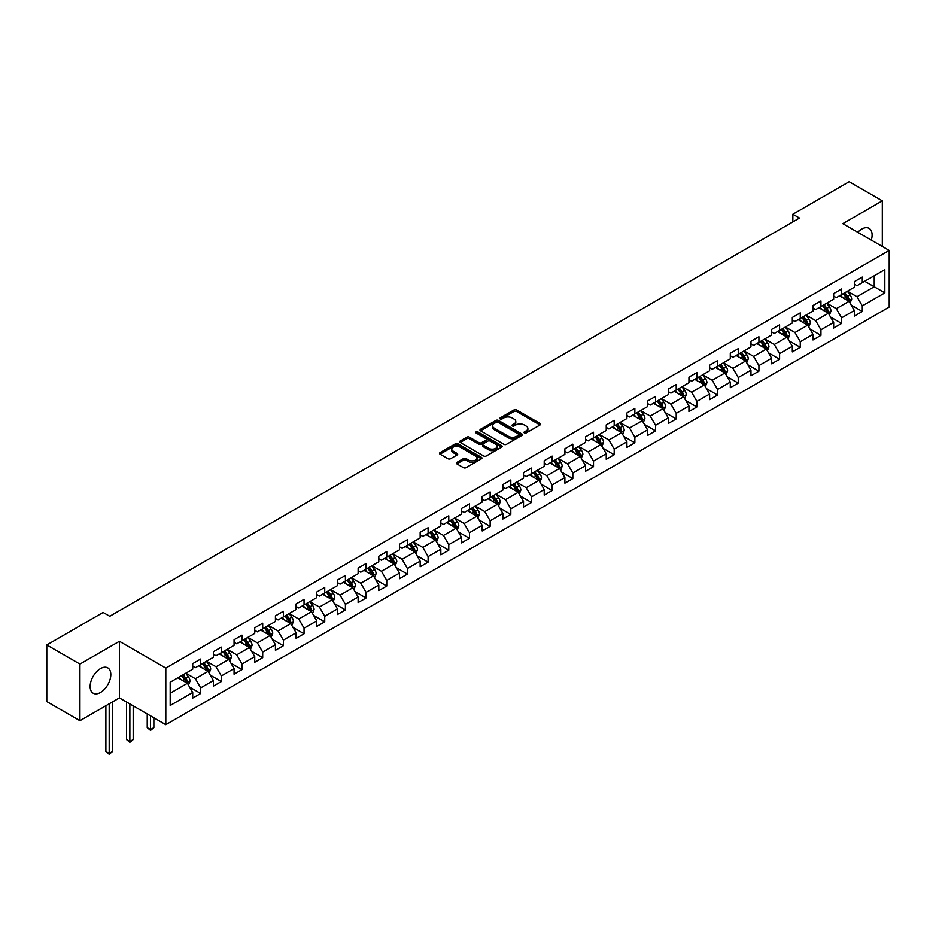 <?xml version="1.0" encoding="UTF-8"?>
<svg xmlns="http://www.w3.org/2000/svg" width="936" height="936" viewBox="0 0 936 936"><rect width="100%" height="100%" fill="white"/><g stroke="black" fill="none" stroke-linecap="round" stroke-linejoin="round"><path stroke-width="1.4" d="M524.371 432.947A1.287 0.749 0 0 0 526.184 432.947L540.014 424.967A1.837 1.065 0 0 0 540.552 424.219A1.837 1.065 0 0 0 540.014 423.458L516.59 409.945A1.837 1.065 0 0 0 513.993 409.945L500.163 417.924A1.287 0.749 0 0 0 501.988 418.977L503.779 417.947A5.885 3.405 0 0 1 512.109 417.947L514.051 419.071A5.885 3.405 0 0 1 515.783 421.469A5.885 3.405 0 0 1 514.051 423.879L512.261 424.909A1.287 0.749 0 0 0 514.086 425.962L515.876 424.932A5.885 3.405 0 0 1 524.207 424.932L526.149 426.055A5.885 3.405 0 0 1 527.881 428.454A5.885 3.405 0 0 1 526.149 430.864L524.371 431.894A1.287 0.749 0 0 0 524.371 432.947L524.371 431.894M100.48 692.476A14.625 8.436 120 0 0 110.027 679.595A14.625 8.436 120 0 0 107.792 667.883A14.625 8.436 120 0 0 100.48 668.596A14.625 8.436 120 0 0 90.921 681.49A14.625 8.436 120 0 0 93.167 693.202A14.625 8.436 120 0 0 100.48 692.476M871.311 240.096A14.625 8.436 120 0 0 869.076 228.349A14.625 8.436 120 0 0 861.763 229.074A14.625 8.436 120 0 0 857.785 232.292M456.885 462.372A1.837 1.065 0 0 0 456.335 463.121A1.837 1.065 0 0 0 456.885 463.87L463.449 467.661A1.837 1.065 0 0 0 466.046 467.661L481.396 458.804A1.837 1.065 0 0 0 481.946 458.055A1.837 1.065 0 0 0 481.396 457.294L457.985 443.781A1.837 1.065 0 0 0 455.387 443.781L440.037 452.638A1.837 1.065 0 0 0 439.499 453.398A1.837 1.065 0 0 0 440.037 454.147L447.97 458.722A1.837 1.065 0 0 0 450.567 458.722L457.142 454.931A1.837 1.065 0 0 0 457.681 454.182A1.837 1.065 0 0 0 457.142 453.433L453.2 451.164A4.926 2.843 0 0 1 451.76 449.151A4.926 2.843 0 0 1 454.802 446.519A4.926 2.843 0 0 1 460.161 447.139L475.582 456.043A4.926 2.843 0 0 1 477.021 458.055A4.926 2.843 0 0 1 473.979 460.676A4.926 2.843 0 0 1 468.62 460.056L466.046 458.57A1.837 1.065 0 0 0 463.449 458.57L456.885 462.372L456.885 463.87M119.434 641.289L79.934 664.092L46.8 644.962L46.8 701.579L79.934 720.708L119.434 697.905L165.812 724.686L165.812 668.07L119.434 641.289L119.434 697.905M882.309 246.449L882.309 200.842L842.809 223.645L889.2 250.427L165.812 668.07M882.309 200.842L849.174 181.713L792.85 214.227L792.85 221.879M46.8 644.962L103.124 612.437L109.758 616.262L799.473 218.053L792.85 214.227M503.907 444.307A1.837 1.065 0 0 0 506.505 444.307L521.855 435.439A1.837 1.065 0 0 0 522.405 434.69A1.837 1.065 0 0 0 521.855 433.941L498.443 420.416A1.837 1.065 0 0 0 495.846 420.416L480.496 429.285A1.837 1.065 0 0 0 479.957 430.034A1.837 1.065 0 0 0 480.496 430.782L503.907 444.307M476.518 433.228A1.287 0.749 0 0 1 477.828 433.403L477.828 431.87L501.626 445.618A1.837 1.065 0 0 1 502.176 446.367A1.837 1.065 0 0 1 501.626 447.127L486.275 455.984A1.837 1.065 0 0 1 483.678 455.984L460.266 442.471L466.83 438.703L466.83 437.17L460.266 440.961A1.837 1.065 0 0 0 459.728 441.71A1.837 1.065 0 0 0 460.266 442.471L460.266 440.961M466.83 438.703A1.837 1.065 0 0 1 469.439 438.703L469.439 437.17A1.837 1.065 0 0 0 466.83 437.17M469.439 437.17L478.928 442.658A1.837 1.065 0 0 0 481.537 442.658L485.889 440.131A1.837 1.065 0 0 0 486.427 439.382A1.837 1.065 0 0 0 485.889 438.633L476.003 432.923A1.287 0.749 0 0 1 477.828 431.87M165.812 724.686L889.2 307.055L889.2 250.427M189.61 687.082L200.678 693.471L200.678 687.89L213.396 680.542L213.396 686.123L221.352 681.537L221.352 675.944L234.07 668.596L234.07 674.189L242.026 669.591L242.026 664.01L254.744 656.662L254.744 662.255L262.7 657.657L262.7 652.076L275.43 644.728L275.43 650.309L283.374 645.723L283.374 640.142L296.104 632.794L296.104 638.375L304.048 633.789L304.048 628.196L316.777 620.849L316.777 626.441L324.733 621.843L324.733 616.262L337.451 608.915L337.451 614.507L345.407 609.909L345.407 604.328L358.125 596.981L358.125 602.562L366.081 597.975L366.081 592.394L378.799 585.047L378.799 590.628L386.755 586.041L386.755 580.449L399.473 573.101L399.473 578.694L407.429 574.096L407.429 568.515L420.159 561.167L420.159 566.76L428.103 562.162L428.103 556.581L440.833 549.233L440.833 554.814L448.777 550.228L448.777 544.647L461.506 537.299L461.506 542.88L469.462 538.294L469.462 532.701L482.18 525.353L482.18 530.946L490.136 526.348L490.136 520.767L502.854 513.419L502.854 519.012L510.81 514.414L510.81 508.833L523.528 501.485L523.528 507.066L531.484 502.48L531.484 496.887L544.214 489.551L544.214 495.132L552.158 490.546L552.158 484.953L564.888 477.606L564.888 483.198L572.832 478.6L572.832 473.019L585.562 465.672L585.562 471.264L593.518 466.666L593.518 461.085L606.235 453.738L606.235 459.319L614.192 454.732L614.192 449.14L626.909 441.804L626.909 447.385L634.865 442.798L634.865 437.206L647.583 429.858L647.583 435.451L655.539 430.852L655.539 425.272L668.257 417.924L668.257 423.517L676.213 418.918L676.213 413.338L688.943 405.99L688.943 411.571L696.887 406.985L696.887 401.392L709.617 394.056L709.617 399.637L717.561 395.05L717.561 389.458L730.291 382.11L730.291 387.703L738.247 383.105L738.247 377.524L750.964 370.176L750.964 375.769L758.92 371.171L758.92 365.59L771.638 358.242L771.638 363.823L779.594 359.237L779.594 353.644L792.312 346.308L792.312 351.889L800.268 347.303L800.268 341.71L812.986 334.363L812.986 339.955L820.942 335.357L820.942 329.776L833.672 322.429L833.672 328.021L841.616 323.423L841.616 317.842L854.346 310.495L854.346 316.075L862.29 311.489L862.29 305.896L884.824 292.898L884.824 269.626L874.224 275.757L874.224 286.767L884.824 292.898M200.678 693.471L192.722 698.057L192.722 692.476L170.188 705.487L170.188 682.227L192.722 669.217L192.722 663.624L200.678 659.038L200.678 664.618L213.396 657.271L213.396 651.69L221.352 647.104L221.352 652.684L234.07 645.337L234.07 639.756L242.026 635.158L242.026 640.75L254.744 633.403L254.744 627.822L262.7 623.224L262.7 628.817L275.43 621.469L275.43 615.876L283.374 611.29L283.374 616.871L296.104 609.523L296.104 603.942L304.048 599.356L304.048 604.937L316.777 597.589L316.777 592.008L324.733 587.41L324.733 593.003L337.451 585.655L337.451 580.074L345.407 575.476L345.407 581.069L358.125 573.721L358.125 568.129L366.081 563.542L366.081 569.123L378.799 561.775L378.799 556.195L386.755 551.608L386.755 557.189L399.473 549.841L399.473 544.261L407.429 539.663L407.429 545.255L420.159 537.907L420.159 532.327L428.103 527.728L428.103 533.321L440.833 525.973L440.833 520.381L448.777 515.794L448.777 521.375L461.506 514.028L461.506 508.447L469.462 503.86L469.462 509.441L482.18 502.094L482.18 496.513L490.136 491.915L490.136 497.507L502.854 490.16L502.854 484.579L510.81 479.981L510.81 485.573L523.528 478.226L523.528 472.633L531.484 468.047L531.484 473.628L544.214 466.28L544.214 460.699L552.158 456.113L552.158 461.694L564.888 454.346L564.888 448.765L572.832 444.167L572.832 449.76L585.562 442.412L585.562 436.82L593.518 432.233L593.518 437.826L606.235 430.478L606.235 424.885L614.192 420.299L614.192 425.88L626.909 418.532L626.909 412.951L634.865 408.365L634.865 413.946L647.583 406.598L647.583 401.017L655.539 396.419L655.539 402.012L668.257 394.664L668.257 389.072L676.213 384.485L676.213 390.066L688.943 382.73L688.943 377.138L696.887 372.551L696.887 378.132L709.617 370.785L709.617 365.204L717.561 360.617L717.561 366.198L730.291 358.851L730.291 353.27L738.247 348.672L738.247 354.264L750.964 346.917L750.964 341.324L758.92 336.738L758.92 342.319L771.638 334.983L771.638 329.39L779.594 324.804L779.594 330.385L792.312 323.037L792.312 317.456L800.268 312.87L800.268 318.451L812.986 311.103L812.986 305.522L820.942 300.924L820.942 306.517L833.672 299.169L833.672 293.576L841.616 288.99L841.616 294.571L854.346 287.235L854.346 281.642L862.29 277.056L862.29 282.637L884.824 269.626M198.549 665.847L208.096 671.358L195.378 678.705L185.831 673.195M192.722 666.151L195.378 667.684L200.678 664.618M195.378 678.705L200.678 687.89M208.096 671.358L213.396 680.542M219.235 653.913L228.77 659.424L216.052 666.76L206.505 661.261M213.396 654.217L216.052 655.75L221.352 652.684M216.052 666.76L221.352 675.944M228.77 659.424L234.07 668.596M239.909 641.967L249.444 647.478L236.726 654.826L227.179 649.315M234.07 642.283L236.726 643.804L242.026 640.75M236.726 654.826L242.026 664.01M249.444 647.478L254.744 656.662M260.582 630.033L270.118 635.544L257.4 642.892L247.853 637.381M254.744 630.337L257.4 631.87L262.7 628.817M257.4 642.892L262.7 652.076M270.118 635.544L275.43 644.728M281.256 618.099L290.803 623.61L278.074 630.958L268.538 625.447M275.43 618.403L278.074 619.936L283.374 616.871M278.074 630.958L283.374 640.142M290.803 623.61L296.104 632.794M301.93 606.165L311.477 611.676L298.748 619.012L289.212 613.513M296.104 606.47L298.748 608.002L304.048 604.937M298.748 619.012L304.048 628.196M311.477 611.676L316.777 620.849M322.604 594.22L332.151 599.73L319.422 607.078L309.886 601.567M316.777 594.535L319.422 596.056L324.733 593.003M319.422 607.078L324.733 616.262M332.151 599.73L337.451 608.915M343.278 582.286L352.825 587.796L340.107 595.144L330.56 589.633M337.451 582.59L340.107 584.122L345.407 581.069M340.107 595.144L345.407 604.328M352.825 587.796L358.125 596.981M363.964 570.352L373.499 575.862L360.781 583.21L351.234 577.699M358.125 570.656L360.781 572.188L366.081 569.123M360.781 583.21L366.081 592.394M373.499 575.862L378.799 585.047M384.637 558.418L394.173 563.928L381.455 571.264L371.908 565.765M378.799 558.722L381.455 560.255L386.755 557.189M381.455 571.264L386.755 580.449M394.173 563.928L399.473 573.101M405.311 546.472L414.859 551.983L402.129 559.33L392.582 553.819M399.473 546.788L402.129 548.309L407.429 545.255M402.129 559.33L407.429 568.515M414.859 551.983L420.159 561.167M425.985 534.538L435.532 540.049L422.803 547.396L413.267 541.885M420.159 534.842L422.803 536.375L428.103 533.321M422.803 547.396L428.103 556.581M435.532 540.049L440.833 549.233M446.659 522.604L456.206 528.115L443.477 535.462L433.941 529.952M440.833 522.908L443.477 524.441L448.777 521.375M443.477 535.462L448.777 544.647M456.206 528.115L461.506 537.299M467.333 510.67L476.88 516.181L464.151 523.516L454.615 518.017M461.506 510.974L464.151 512.507L469.462 509.441M464.151 523.516L469.462 532.701M476.88 516.181L482.18 525.353M488.007 498.724L497.554 504.235L484.836 511.582L475.289 506.072M482.18 499.04L484.836 500.561L490.136 497.507M484.836 511.582L490.136 520.767M497.554 504.235L502.854 513.419M508.693 486.79L518.228 492.301L505.51 499.648L495.963 494.138M502.854 487.094L505.51 488.627L510.81 485.573M505.51 499.648L510.81 508.833M518.228 492.301L523.528 501.485M529.366 474.856L538.902 480.367L526.184 487.714L516.637 482.204M523.528 475.16L526.184 476.693L531.484 473.628M526.184 487.714L531.484 496.887M538.902 480.367L544.214 489.551M550.04 462.922L559.588 468.433L546.858 475.769L537.311 470.27M544.214 463.226L546.858 464.759L552.158 461.694M546.858 475.769L552.158 484.953M559.588 468.433L564.888 477.606M570.714 450.976L580.261 456.487L567.532 463.835L557.996 458.324M564.888 451.292L567.532 452.813L572.832 449.76M567.532 463.835L572.832 473.019M580.261 456.487L585.562 465.672M591.388 439.042L600.935 444.553L588.206 451.901L578.67 446.39M585.562 439.347L588.206 440.879L593.518 437.826M588.206 451.901L593.518 461.085M600.935 444.553L606.235 453.738M612.062 427.108L621.609 432.619L608.891 439.967L599.344 434.456M606.235 427.413L608.891 428.945L614.192 425.88M608.891 439.967L614.192 449.14M621.609 432.619L626.909 441.804M632.748 415.175L642.283 420.685L629.565 428.021L620.018 422.522M626.909 415.479L629.565 417.011L634.865 413.946M629.565 428.021L634.865 437.206M642.283 420.685L647.583 429.858M653.422 403.229L662.957 408.74L650.239 416.087L640.692 410.576M647.583 403.545L650.239 405.066L655.539 402.012M650.239 416.087L655.539 425.272M662.957 408.74L668.257 417.924M674.095 391.295L683.631 396.805L670.913 404.153L661.366 398.642M668.257 391.599L670.913 393.132L676.213 390.066M670.913 404.153L676.213 413.338M683.631 396.805L688.943 405.99M694.769 379.361L704.317 384.871L691.587 392.219L682.052 386.708M688.943 379.665L691.587 381.198L696.887 378.132M691.587 392.219L696.887 401.392M704.317 384.871L709.617 394.056M715.443 367.427L724.99 372.938L712.261 380.273L702.725 374.763M709.617 367.731L712.261 369.264L717.561 366.198M712.261 380.273L717.561 389.458M724.99 372.938L730.291 382.11M736.117 355.481L745.664 360.992L732.935 368.339L723.399 362.829M730.291 355.797L732.935 357.318L738.247 354.264M732.935 368.339L738.247 377.524M745.664 360.992L750.964 370.176M756.791 343.547L766.338 349.058L753.62 356.405L744.073 350.895M750.964 343.851L753.62 345.384L758.92 342.319M753.62 356.405L758.92 365.59M766.338 349.058L771.638 358.242M777.477 331.613L787.012 337.124L774.294 344.471L764.747 338.961M771.638 331.917L774.294 333.45L779.594 330.385M774.294 344.471L779.594 353.644M787.012 337.124L792.312 346.308M798.151 319.679L807.686 325.19L794.968 332.526L785.421 327.015M792.312 319.983L794.968 321.516L800.268 318.451M794.968 332.526L800.268 341.71M807.686 325.19L812.986 334.363M818.824 307.733L828.372 313.244L815.642 320.592L806.095 315.081M812.986 308.049L815.642 309.57L820.942 306.517M815.642 320.592L820.942 329.776M828.372 313.244L833.672 322.429M839.498 295.799L849.046 301.31L836.316 308.658L826.78 303.147M833.672 296.104L836.316 297.636L841.616 294.571M836.316 308.658L841.616 317.842M849.046 301.31L854.346 310.495M864.677 281.256L874.224 286.767L856.99 296.724L847.454 291.213M854.346 284.17L856.99 285.702L862.29 282.637M856.99 296.724L862.29 305.896M79.934 664.092L79.934 720.708M170.188 693.237L187.422 683.292L177.875 677.781M187.422 683.292L192.722 692.476M851.233 305.101L862.29 311.489M830.548 317.035L841.616 323.423M809.874 328.969L820.942 335.357M789.2 340.915L800.268 347.303M768.526 352.849L779.594 359.237M747.852 364.783L758.92 371.171M727.178 376.717L738.247 383.105M706.505 388.662L717.561 395.05M685.819 400.596L696.887 406.985M665.145 412.53L676.213 418.918M644.471 424.464L655.539 430.852M623.797 436.41L634.865 442.798M603.123 448.344L614.192 454.732M582.449 460.278L593.518 466.666M561.764 472.212L572.832 478.6M541.09 484.158L552.158 490.546M520.416 496.092L531.484 502.48M499.742 508.026L510.81 514.414M479.068 519.96L490.136 526.348M458.394 531.905L469.462 538.294M437.72 543.839L448.777 550.228M417.035 555.773L428.103 562.162M396.361 567.707L407.429 574.096M375.687 579.653L386.755 586.041M355.013 591.587L366.081 597.975M334.339 603.521L345.407 609.909M313.665 615.455L324.733 621.843M292.991 627.401L304.048 633.789M272.306 639.335L283.374 645.723M251.632 651.269L262.7 657.657M230.958 663.203L242.026 669.591M210.284 675.148L221.352 681.537M524.885 433.122L526.149 432.385A5.885 3.405 0 0 0 527.881 429.987L527.881 428.454M515.783 421.469L515.783 423.002A5.885 3.405 0 0 1 514.051 425.4L512.776 426.137M539.99 424.979L516.59 411.477A1.837 1.065 0 0 0 513.993 411.477L500.678 419.152M521.832 435.451L498.443 421.949A1.837 1.065 0 0 0 495.846 421.949L480.519 430.794L480.496 429.285M518.614 435.217A1.287 0.749 0 0 0 518.614 434.164L498.057 422.3A1.287 0.749 0 0 0 496.232 422.3L494.348 423.388A5.885 3.405 0 0 0 492.617 425.786A5.885 3.405 0 0 0 494.348 428.197L508.4 436.305A5.885 3.405 0 0 0 516.719 436.305L518.614 435.217L518.614 436.749A1.287 0.749 0 0 0 518.989 436.223L518.989 434.69M492.617 425.786L492.617 427.319A5.885 3.405 0 0 0 494.348 429.729L494.348 428.197M518.614 436.749L516.719 437.837A5.885 3.405 0 0 1 508.4 437.837L494.348 429.729M469.439 438.703L478.928 444.179A1.837 1.065 0 0 0 481.537 444.179L485.889 441.663A1.837 1.065 0 0 0 486.427 440.914L486.427 439.382M477.828 433.403L501.602 447.139M488.779 448.344A4.926 2.843 0 0 0 494.149 448.952A4.926 2.843 0 0 0 497.191 446.332A4.926 2.843 0 0 0 495.741 444.319L490.312 441.184A1.837 1.065 0 0 0 487.714 441.184L483.35 443.699A1.837 1.065 0 0 0 482.812 444.46A1.837 1.065 0 0 0 483.35 445.208L488.779 448.344L488.779 449.877A4.926 2.843 0 0 0 494.149 450.485A4.926 2.843 0 0 0 497.191 447.864L497.191 446.332M482.812 444.46L482.812 445.981A1.837 1.065 0 0 0 483.35 446.741L483.35 445.208M488.779 449.877L483.35 446.741M477.021 458.055L477.021 459.576A4.926 2.843 0 0 1 473.979 462.208A4.926 2.843 0 0 1 468.62 461.588L466.046 460.102A1.837 1.065 0 0 0 463.449 460.102L456.908 463.882M451.76 449.151L451.76 450.684A4.926 2.843 0 0 0 453.2 452.685L453.2 451.164M457.142 453.433L457.142 454.931L453.2 452.685M481.396 457.294L481.396 458.804L457.985 445.314A1.837 1.065 0 0 0 455.387 445.314L440.06 454.159L440.037 452.638M850.087 303.124L851.666 299.157A4.973 2.866 -120 0 0 850.075 294.922L847.349 291.271M842.575 297.578L840.715 295.097M843.231 293.647L845.968 297.297A4.973 2.866 60 0 1 847.396 300.28L848.987 299.368A4.973 2.866 -120 0 0 847.56 296.373L844.822 292.722M843.582 293.448L846.612 297.496A2.527 1.462 60 0 1 847.08 298.268L848.987 299.368M829.413 315.058L830.992 311.091A4.973 2.866 -120 0 0 829.401 306.856L826.663 303.205M821.902 309.512L820.041 307.031M822.557 305.581L825.295 309.231A4.973 2.866 60 0 1 826.722 312.214L828.313 311.302A4.973 2.866 -120 0 0 826.886 308.318L824.148 304.656M822.908 305.382L825.938 309.43A2.527 1.462 60 0 1 826.406 310.202L828.313 311.302M808.739 327.003L810.319 323.025A4.973 2.866 -120 0 0 808.727 318.802L805.99 315.139M801.228 321.446L799.367 318.965M801.883 317.515L804.621 321.165A4.973 2.866 60 0 1 806.036 324.16L807.628 323.236A4.973 2.866 -120 0 0 806.212 320.252L803.474 316.602M802.234 317.316L805.264 321.364A2.527 1.462 60 0 1 805.72 322.136L807.628 323.236M788.065 338.937L789.633 334.959A4.973 2.866 -120 0 0 788.053 330.736L785.316 327.085M780.554 333.391L778.693 330.911M781.209 329.449L783.947 333.111A4.973 2.866 60 0 1 785.362 336.094L786.954 335.17A4.973 2.866 -120 0 0 785.538 332.186L782.8 328.536M781.56 329.25L784.59 333.31A2.527 1.462 60 0 1 785.047 334.07L786.954 335.17M767.391 350.871L768.959 346.905A4.973 2.866 -120 0 0 767.38 342.67L764.642 339.019M759.868 345.325L758.02 342.845M760.535 341.394L763.273 345.045A4.973 2.866 60 0 1 764.689 348.028L766.28 347.116A4.973 2.866 -120 0 0 764.864 344.12L762.126 340.47M760.874 341.195L763.916 345.244A2.527 1.462 60 0 1 764.373 346.016L766.28 347.116M746.706 362.805L748.285 358.839A4.973 2.866 -120 0 0 746.706 354.604L743.968 350.953M739.194 357.26L737.334 354.779M739.861 353.328L742.599 356.979A4.973 2.866 60 0 1 744.015 359.962L745.606 359.05A4.973 2.866 -120 0 0 744.178 356.066L741.452 352.404M740.2 353.129L743.242 357.178A2.527 1.462 60 0 1 743.699 357.95L745.606 359.05M726.032 374.751L727.611 370.773A4.973 2.866 -120 0 0 726.032 366.549L723.294 362.887M718.52 369.193L716.66 366.713M719.187 365.262L721.913 368.913A4.973 2.866 60 0 1 723.341 371.908L724.932 370.984A4.973 2.866 -120 0 0 723.505 368L720.767 364.35M719.527 365.063L722.569 369.112A2.527 1.462 60 0 1 723.025 369.884L724.932 370.984M705.358 386.685L706.937 382.707A4.973 2.866 -120 0 0 705.346 378.483L702.62 374.833M697.846 381.139L695.986 378.659M698.502 377.196L701.24 380.858A4.973 2.866 60 0 1 702.667 383.842L704.258 382.918A4.973 2.866 -120 0 0 702.831 379.934L700.093 376.284M698.853 376.997L701.883 381.057A2.527 1.462 60 0 1 702.351 381.818L704.258 382.918M684.684 398.619L686.263 394.653A4.973 2.866 -120 0 0 684.672 390.417L681.934 386.767M677.173 393.073L675.312 390.593M677.828 389.142L680.566 392.792A4.973 2.866 60 0 1 681.993 395.776L683.584 394.863A4.973 2.866 -120 0 0 682.157 391.868L679.419 388.218M678.179 388.943L681.209 392.991A2.527 1.462 60 0 1 681.677 393.763L683.584 394.863M664.01 410.553L665.59 406.587A4.973 2.866 -120 0 0 663.998 402.351L661.261 398.701M656.499 405.007L654.638 402.527M657.154 401.076L659.892 404.726A4.973 2.866 60 0 1 661.307 407.71L662.899 406.797A4.973 2.866 -120 0 0 661.483 403.814L658.745 400.163M657.505 400.877L660.535 404.925A2.527 1.462 60 0 1 660.991 405.697L662.899 406.797M643.336 422.499L644.904 418.521A4.973 2.866 -120 0 0 643.324 414.297L640.587 410.635M635.825 416.953L633.965 414.472M636.48 413.01L639.218 416.66A4.973 2.866 60 0 1 640.633 419.656L642.225 418.731A4.973 2.866 -120 0 0 640.809 415.748L638.071 412.097M636.831 412.811L639.861 416.859A2.527 1.462 60 0 1 640.318 417.631L642.225 418.731M622.662 434.433L624.23 430.455A4.973 2.866 -120 0 0 622.651 426.231L619.913 422.581M615.139 428.887L613.291 426.406M615.806 424.944L618.544 428.606A4.973 2.866 60 0 1 619.96 431.59L621.551 430.665A4.973 2.866 -120 0 0 620.135 427.682L617.397 424.031M616.145 424.745L619.187 428.805A2.527 1.462 60 0 1 619.644 429.565L621.551 430.665M601.977 446.367L603.556 442.4A4.973 2.866 -120 0 0 601.977 438.165L599.239 434.515M594.465 440.821L592.605 438.34M595.132 436.89L597.858 440.54A4.973 2.866 60 0 1 599.286 443.524L600.877 442.611A4.973 2.866 -120 0 0 599.449 439.616L596.723 435.965M595.471 436.691L598.514 440.739A2.527 1.462 60 0 1 598.97 441.511L600.877 442.611M581.303 458.301L582.882 454.334A4.973 2.866 -120 0 0 581.291 450.099L578.565 446.449M573.791 452.755L571.931 450.274M574.458 448.824L577.184 452.474A4.973 2.866 60 0 1 578.612 455.458L580.203 454.545A4.973 2.866 -120 0 0 578.776 451.561L576.038 447.911M574.798 448.625L577.828 452.673A2.527 1.462 60 0 1 578.296 453.445L580.203 454.545M560.629 470.246L562.208 466.268A4.973 2.866 -120 0 0 560.617 462.045L557.891 458.394M553.117 464.701L551.257 462.22M553.773 460.758L556.51 464.408A4.973 2.866 60 0 1 557.938 467.403L559.529 466.479A4.973 2.866 -120 0 0 558.102 463.495L555.364 459.845M554.124 460.559L557.154 464.607A2.527 1.462 60 0 1 557.622 465.379L559.529 466.479M539.955 482.18L541.534 478.202A4.973 2.866 -120 0 0 539.943 473.979L537.205 470.328M532.444 476.635L530.583 474.154M533.099 472.703L535.837 476.354A4.973 2.866 60 0 1 537.264 479.337L538.843 478.413A4.973 2.866 -120 0 0 537.428 475.43L534.69 471.779M533.45 472.493L536.48 476.553A2.527 1.462 60 0 1 536.936 477.313L538.843 478.413M519.281 494.114L520.861 490.148A4.973 2.866 -120 0 0 519.269 485.913L516.532 482.262M511.77 488.569L509.909 486.088M512.425 484.637L515.163 488.288A4.973 2.866 60 0 1 516.578 491.271L518.17 490.359A4.973 2.866 -120 0 0 516.754 487.363L514.016 483.713M512.776 484.438L515.806 488.487A2.527 1.462 60 0 1 516.262 489.259L518.17 490.359M498.607 506.048L500.175 502.082A4.973 2.866 -120 0 0 498.595 497.847L495.858 494.196M491.096 500.503L489.235 498.022M491.751 496.571L494.489 500.222A4.973 2.866 60 0 1 495.904 503.205L497.496 502.293A4.973 2.866 -120 0 0 496.08 499.309L493.342 495.659M492.09 496.372L495.132 500.421A2.527 1.462 60 0 1 495.589 501.193L497.496 502.293M477.922 517.994L479.501 514.016A4.973 2.866 -120 0 0 477.922 509.792L475.184 506.142M470.41 512.448L468.562 509.968M471.077 508.505L473.815 512.156A4.973 2.866 60 0 1 475.231 515.151L476.822 514.227A4.973 2.866 -120 0 0 475.406 511.243L472.668 507.593M471.416 508.306L474.458 512.355A2.527 1.462 60 0 1 474.915 513.127L476.822 514.227M457.248 529.928L458.827 525.95A4.973 2.866 -120 0 0 457.248 521.726L454.51 518.076M449.736 524.382L447.876 521.902M450.403 520.451L453.129 524.101A4.973 2.866 60 0 1 454.557 527.085L456.148 526.161A4.973 2.866 -120 0 0 454.72 523.177L451.994 519.527M450.742 520.24L453.784 524.3A2.527 1.462 60 0 1 454.241 525.061L456.148 526.161M436.574 541.862L438.153 537.896A4.973 2.866 -120 0 0 436.562 533.66L433.836 530.01M429.062 536.316L427.202 533.836M429.718 532.385L432.455 536.035A4.973 2.866 60 0 1 433.883 539.019L435.474 538.106A4.973 2.866 -120 0 0 434.047 535.111L431.309 531.461M430.069 532.186L433.099 536.234A2.527 1.462 60 0 1 433.567 537.007L435.474 538.106M415.9 553.796L417.479 549.83A4.973 2.866 -120 0 0 415.888 545.594L413.15 541.944M408.388 548.25L406.528 545.77M409.044 544.319L411.781 547.97A4.973 2.866 60 0 1 413.209 550.953L414.8 550.04A4.973 2.866 -120 0 0 413.373 547.057L410.635 543.406M409.395 544.12L412.425 548.168A2.527 1.462 60 0 1 412.893 548.941L414.8 550.04M395.226 565.742L396.805 561.764A4.973 2.866 -120 0 0 395.214 557.54L392.476 553.89M387.715 560.196L385.854 557.716M388.37 556.253L391.108 559.904A4.973 2.866 60 0 1 392.523 562.899L394.115 561.974A4.973 2.866 -120 0 0 392.699 558.991L389.961 555.34M388.721 556.054L391.751 560.102A2.527 1.462 60 0 1 392.207 560.875L394.115 561.974M374.552 577.676L376.12 573.698A4.973 2.866 -120 0 0 374.54 569.474L371.803 565.824M367.041 572.13L365.18 569.65M367.696 568.199L370.434 571.849A4.973 2.866 60 0 1 371.849 574.833L373.441 573.92A4.973 2.866 -120 0 0 372.025 570.925L369.287 567.274M368.047 567.988L371.077 572.048A2.527 1.462 60 0 1 371.534 572.809L373.441 573.92M353.878 589.61L355.446 585.644A4.973 2.866 -120 0 0 353.866 581.408L351.129 577.758M346.355 584.064L344.506 581.584M347.022 580.133L349.76 583.783A4.973 2.866 60 0 1 351.175 586.767L352.767 585.854A4.973 2.866 -120 0 0 351.351 582.859L348.613 579.208M347.361 579.934L350.403 583.982A2.527 1.462 60 0 1 350.86 584.754L352.767 585.854M333.193 601.544L334.772 597.577A4.973 2.866 -120 0 0 333.193 593.342L330.455 589.692M325.681 595.998L323.821 593.518M326.348 592.067L329.086 595.717A4.973 2.866 60 0 1 330.502 598.701L332.093 597.788A4.973 2.866 -120 0 0 330.665 594.805L327.939 591.154M326.687 591.868L329.729 595.916A2.527 1.462 60 0 1 330.186 596.688L332.093 597.788M312.519 613.49L314.098 609.512A4.973 2.866 -120 0 0 312.519 605.288L309.781 601.637M305.007 607.944L303.147 605.463M305.674 604.001L308.4 607.651A4.973 2.866 60 0 1 309.828 610.646L311.419 609.722A4.973 2.866 -120 0 0 309.991 606.739L307.265 603.088M306.014 603.802L309.055 607.85A2.527 1.462 60 0 1 309.512 608.622L311.419 609.722M291.845 625.423L293.424 621.445A4.973 2.866 -120 0 0 291.833 617.222L289.107 613.571M284.333 619.878L282.473 617.397M284.989 615.947L287.726 619.597A4.973 2.866 60 0 1 289.154 622.58L290.745 621.668A4.973 2.866 -120 0 0 289.318 618.673L286.58 615.022M285.34 615.736L288.37 619.796A2.527 1.462 60 0 1 288.838 620.556L290.745 621.668M271.171 637.357L272.75 633.391A4.973 2.866 -120 0 0 271.159 629.156L268.421 625.505M263.659 631.812L261.799 629.331M264.315 627.88L267.053 631.531A4.973 2.866 60 0 1 268.48 634.514L270.071 633.602A4.973 2.866 -120 0 0 268.644 630.607L265.906 626.956M264.666 627.682L267.696 631.73A2.527 1.462 60 0 1 268.164 632.502L270.071 633.602M250.497 649.292L252.076 645.325A4.973 2.866 -120 0 0 250.485 641.09L247.747 637.439M242.986 643.746L241.125 641.265M243.641 639.814L246.379 643.465A4.973 2.866 60 0 1 247.794 646.46L249.385 645.536A4.973 2.866 -120 0 0 247.97 642.552L245.232 638.902M243.992 639.616L247.022 643.664A2.527 1.462 60 0 1 247.478 644.436L249.385 645.536M229.823 661.237L231.391 657.259A4.973 2.866 -120 0 0 229.811 653.035L227.074 649.385M222.312 655.691L220.451 653.211M222.967 651.748L225.705 655.399A4.973 2.866 60 0 1 227.12 658.394L228.712 657.47A4.973 2.866 -120 0 0 227.296 654.486L224.558 650.836M223.318 651.55L226.348 655.598A2.527 1.462 60 0 1 226.804 656.37L228.712 657.47M150.544 715.876L150.544 729.577L153.867 727.658L153.867 717.783M153.867 727.658L150.544 730.419L147.233 727.658L147.233 713.957M147.233 727.658L150.544 729.577L150.544 730.419M209.149 673.171L210.717 669.193A4.973 2.866 -120 0 0 209.137 664.97L206.4 661.319M201.626 667.625L199.777 665.145M202.293 663.694L205.031 667.345A4.973 2.866 60 0 1 206.446 670.328L208.038 669.415A4.973 2.866 -120 0 0 206.622 666.42L203.884 662.77M202.632 663.484L205.674 667.543A2.527 1.462 60 0 1 206.131 668.304L208.038 669.415M129.87 703.942L129.87 741.511L133.193 739.592L133.193 705.849M133.193 739.592L129.87 742.353L126.559 739.592L126.559 702.023M126.559 739.592L129.87 741.511L129.87 742.353M188.464 685.105L190.043 681.139A4.973 2.866 -120 0 0 188.464 676.903L185.726 673.253M180.952 679.559L179.092 677.079M181.619 675.628L184.345 679.279A4.973 2.866 60 0 1 185.773 682.262L187.364 681.35A4.973 2.866 -120 0 0 185.936 678.354L183.21 674.704M181.958 675.429L185 679.477A2.527 1.462 60 0 1 185.457 680.25L187.364 681.35M109.196 703.813L109.196 753.445L112.507 751.538L112.507 701.906M112.507 751.538L109.196 754.287L105.885 751.538L105.885 705.732M105.885 751.538L109.196 753.445L109.196 754.287M526.149 432.385L526.149 430.864M512.261 425.962L512.261 424.909M514.051 425.4L514.051 423.879M500.163 418.977L500.163 417.924M513.993 411.477L513.993 409.945M516.59 411.477L516.59 409.945M540.014 424.967L540.014 423.458M495.846 421.949L495.846 420.416M498.443 421.949L498.443 420.416M521.855 435.439L521.855 433.941M508.4 437.837L508.4 436.305M516.719 437.837L516.719 436.305M478.928 444.179L478.928 442.658M481.537 444.179L481.537 442.658M485.889 441.663L485.889 440.131M501.626 447.127L501.626 445.618M463.449 460.102L463.449 458.57M466.046 460.102L466.046 458.57M468.62 461.588L468.62 460.056M455.387 445.314L455.387 443.781M457.985 445.314L457.985 443.781M848.554 301.029L851.631 299.251M847.56 296.373L850.075 294.922M844.026 298.42L845.968 297.297M827.88 312.963L830.957 311.185M826.886 308.318L829.401 306.856M823.352 310.354L825.295 309.231M807.195 324.897L810.283 323.119M806.212 320.252L808.727 318.802M802.678 322.288L804.621 321.165M786.521 336.843L789.61 335.065M785.538 332.186L788.053 330.736M782.005 334.222L783.947 333.111M765.847 348.777L768.936 346.999M764.864 344.12L767.38 342.67M761.331 346.168L763.273 345.045M745.173 360.711L748.25 358.933M744.178 356.066L746.706 354.604M740.645 358.102L742.599 356.979M724.499 372.645L727.576 370.867M723.505 368L726.032 366.549M719.971 370.036L721.913 368.913M703.825 384.591L706.902 382.812M702.831 379.934L705.346 378.483M699.297 381.97L701.24 380.858M683.151 396.525L686.228 394.746M682.157 391.868L684.672 390.417M678.623 393.916L680.566 392.792M662.466 408.459L665.554 406.68M661.483 403.814L663.998 402.351M657.949 405.85L659.892 404.726M641.792 420.393L644.881 418.614M640.809 415.748L643.324 414.297M637.276 417.784L639.218 416.66M621.118 432.338L624.195 430.56M620.135 427.682L622.651 426.231M616.602 429.718L618.544 428.606M600.444 444.272L603.521 442.494M599.449 439.616L601.977 438.165M595.916 441.663L597.858 440.54M579.77 456.206L582.847 454.428M578.776 451.561L581.291 450.099M575.242 453.597L577.184 452.474M559.096 468.14L562.173 466.362M558.102 463.495L560.617 462.045M554.568 465.531L556.51 464.408M538.422 480.086L541.499 478.308M537.428 475.43L539.943 473.979M533.894 477.465L535.837 476.354M517.737 492.02L520.825 490.242M516.754 487.363L519.269 485.913M513.22 489.411L515.163 488.288M497.063 503.954L500.152 502.176M496.08 499.309L498.595 497.847M492.547 501.345L494.489 500.222M476.389 515.888L479.466 514.11M475.406 511.243L477.922 509.792M471.873 513.279L473.815 512.156M455.715 527.834L458.792 526.055M454.72 523.177L457.248 521.726M451.187 525.213L453.129 524.101M435.041 539.768L438.118 537.989M434.047 535.111L436.562 533.66M430.513 537.159L432.455 536.035M414.367 551.702L417.444 549.923M413.373 547.057L415.888 545.594M409.839 549.093L411.781 547.97M393.682 563.636L396.77 561.857M392.699 558.991L395.214 557.54M389.165 561.027L391.108 559.904M373.008 575.582L376.096 573.803M372.025 570.925L374.54 569.474M368.491 572.972L370.434 571.849M352.334 587.515L355.423 585.737M351.351 582.859L353.866 581.408M347.818 584.906L349.76 583.783M331.66 599.449L334.737 597.671M330.665 594.805L333.193 593.342M327.132 596.84L329.086 595.717M310.986 611.383L314.063 609.605M309.991 606.739L312.519 605.288M306.458 608.774L308.4 607.651M290.312 623.329L293.389 621.551M289.318 618.673L291.833 617.222M285.784 620.72L287.726 619.597M269.638 635.263L272.715 633.485M268.644 630.607L271.159 629.156M265.11 632.654L267.053 631.531M248.953 647.197L252.041 645.419M247.97 642.552L250.485 641.09M244.436 644.588L246.379 643.465M228.279 659.131L231.367 657.353M227.296 654.486L229.811 653.035M223.762 656.522L225.705 655.399M207.605 671.077L210.682 669.298M206.622 666.42L209.137 664.97M203.089 668.468L205.031 667.345M186.931 683.011L190.008 681.232M185.936 678.354L188.464 676.903M182.403 680.402L184.345 679.279"/></g></svg>
